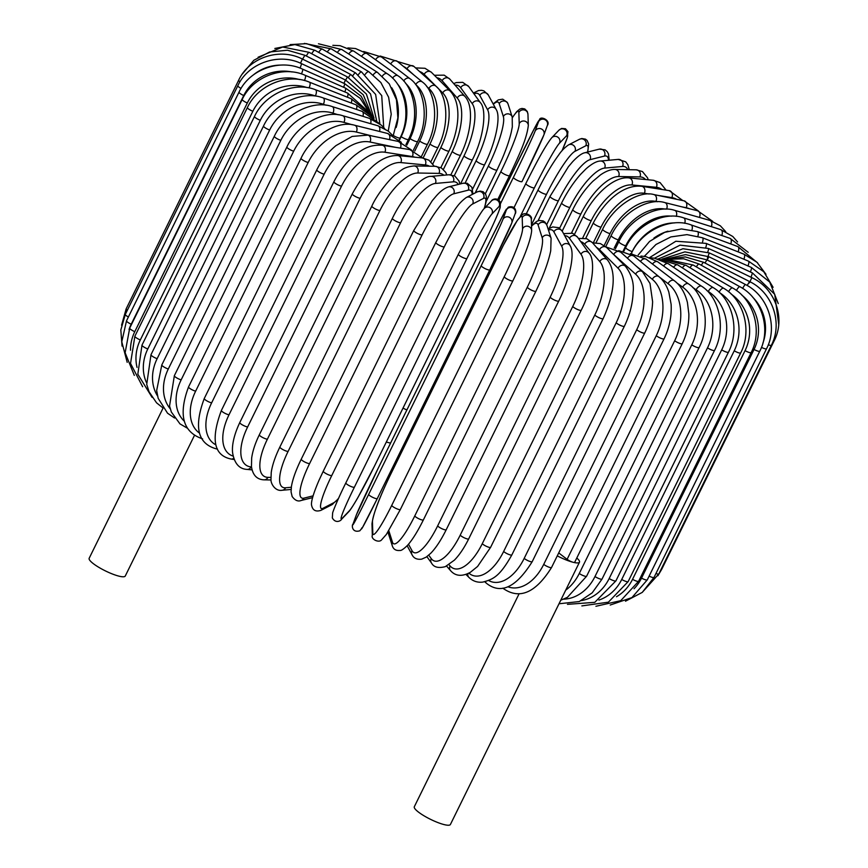 <?xml version="1.0" encoding="UTF-8"?>
<svg xmlns="http://www.w3.org/2000/svg" width="868" height="868" viewBox="0 0 868 868"><rect width="100%" height="100%" fill="white"/><g stroke="black" fill="none" stroke-linecap="round" stroke-linejoin="round"><path stroke-width="1.3" d="M558.721 552.927L567.108 559.339L674.664 340.755A43.096 30.478 -76 0 0 668.056 283.652L659.159 276.849M557.278 555.856A20.116 4.156 26.2 0 0 573.205 562.301A4.785 0.987 -153.8 0 1 567.108 559.339M576.775 558.048L577.079 558.265A20.116 4.156 26.2 0 1 579.477 562.182A20.116 4.156 26.2 0 1 573.205 562.301A4.785 0.987 -153.8 0 0 574.692 562.269L682.248 343.685C686.827 334.234 689.029 324.317 688.856 313.945L687.434 302.563C684.96 292.766 680.566 285.464 674.252 280.668A4.785 3.233 127.4 0 0 668.056 283.652M519.129 593.712L414.318 806.73A20.116 4.156 26.2 0 0 423.942 815.757A20.116 4.156 26.2 0 0 444.134 824.6A20.116 4.156 26.2 0 0 450.405 824.481L579.477 562.182M163.032 408.177L89.165 558.287A20.116 4.156 26.2 0 0 98.789 567.314A20.116 4.156 26.2 0 0 118.992 576.157A20.116 4.156 26.2 0 0 125.263 576.037L194.508 435.302M372.502 136.081L356.336 132.044A4.785 3.385 -76 0 0 354.697 125.263C338.368 120.077 311.796 135.137 301.055 158.247A4.785 0.987 26.2 0 0 303.344 160.406A4.785 0.987 26.2 0 0 308.162 162.511L195.636 391.175A43.096 29.143 127.4 0 0 199.466 433.11M356.336 132.044A43.096 29.143 127.4 0 0 308.162 162.511M195.636 391.175A4.785 0.987 -153.8 0 1 190.83 389.07A4.785 0.987 -153.8 0 1 188.54 386.922C178.135 414.904 182.833 432.231 202.624 438.882M389.461 139.607A4.785 3.385 -76 0 0 387.551 133.455L354.697 125.263M316.777 169.868A4.785 0.987 26.2 0 0 319.229 172.114A4.785 0.987 26.2 0 0 324.144 174.186L211.629 402.861A4.785 0.987 -153.8 0 1 206.714 400.788A4.785 0.987 -153.8 0 1 204.251 398.542L316.777 169.868C321.583 160.254 328.006 152.15 336.035 145.564L352.148 136.428L367.913 135.126A4.785 3.656 -78.3 0 1 370.018 142.016A43.096 26.376 125.6 0 0 324.144 174.186M395.808 147.376L370.018 142.016M211.629 402.861A43.096 26.376 125.6 0 0 215.796 444.785M400.398 148.102A4.785 3.656 -78.3 0 0 398.206 141.419L367.913 135.126M217.336 448.843A4.785 3.656 101.7 0 1 216.219 448.832L217.467 449.092M333.898 181.77A4.785 0.987 26.2 0 0 336.534 184.124A4.785 0.987 26.2 0 0 341.525 186.143L229.011 414.806A4.785 0.987 -153.8 0 1 224.009 412.799A4.785 0.987 -153.8 0 1 221.383 410.445L333.898 181.77C339.225 171.159 346.169 162.316 354.741 155.242C362.683 149.285 369.464 144.435 382.3 145.238A4.785 3.895 -81 0 1 384.882 152.226A43.096 23.403 124.1 0 0 341.525 186.143M414.871 157.195A43.096 23.403 124.1 0 0 412.365 156.566L384.882 152.226M229.011 414.806A43.096 23.403 124.1 0 0 233.156 456.101M412.365 156.566A4.785 3.895 -81 0 0 409.783 149.589L382.3 145.238M233.752 458.282A4.785 3.895 99 0 1 231.051 459.031L234.208 459.53M352.31 193.889A4.785 0.987 26.2 0 0 355.11 196.331A4.785 0.987 26.2 0 0 360.166 198.284L247.64 426.947A4.785 0.987 -153.8 0 1 242.595 425.005A4.785 0.987 -153.8 0 1 239.785 422.553L352.31 193.889C363.725 172.775 379.424 155.166 397.707 155.535A4.785 4.112 -84.5 0 1 400.81 162.576A43.096 20.257 122.7 0 0 360.166 198.284M429.432 166.211A43.096 20.257 122.7 0 0 425.287 164.953L400.81 162.576M247.64 426.947A43.096 20.257 122.7 0 0 251.058 466.919L251.503 466.962M425.287 164.953A4.785 4.112 -84.5 0 0 422.184 157.9L397.707 155.535M251.058 466.919A4.785 4.112 95.5 0 1 247.033 469.404L252.078 469.892M371.851 206.107A4.785 0.987 26.2 0 0 374.835 208.656A4.785 0.987 26.2 0 0 379.913 210.512L267.387 439.186A4.785 0.987 -153.8 0 1 262.32 437.331A4.785 0.987 -153.8 0 1 259.337 434.781L371.851 206.107C377.569 193.141 391.218 177.473 395.548 174.49C402.079 169.987 402.817 167.329 414.003 165.94A4.785 4.286 -89 0 1 417.682 173.014A43.096 16.959 121.4 0 0 379.913 210.512M443.852 175.227A43.096 16.959 121.4 0 0 438.969 173.394L417.682 173.014M267.387 439.186A43.096 16.959 121.4 0 0 267.93 477.346L270.881 477.4M438.969 173.394A4.785 4.286 -89 0 0 435.291 166.309L414.003 165.94M267.93 477.346A4.785 4.286 91 0 1 264.089 479.841L271.033 479.971M392.39 218.345A4.785 0.987 26.2 0 0 395.558 220.993A4.785 0.987 26.2 0 0 400.615 222.751L288.1 451.414A4.785 0.987 -153.8 0 1 283.044 449.667A4.785 0.987 -153.8 0 1 279.876 447.02L392.39 218.345C403.566 194.909 422.618 175.64 431.005 176.388A4.785 4.438 -95.2 0 1 435.367 183.452A43.096 13.53 120.2 0 0 400.615 222.751M458.228 184.461A43.096 13.53 120.2 0 0 453.302 181.824L435.367 183.452M288.1 451.414A43.096 13.53 120.2 0 0 285.615 487.783L291.312 487.263M453.302 181.824A4.785 4.438 -95.2 0 0 448.94 174.761L431.005 176.388M285.615 487.783A4.785 4.438 84.8 0 1 282.122 490.268L291.095 489.454M413.765 230.508A4.785 0.987 26.2 0 0 417.117 233.253A4.785 0.987 26.2 0 0 422.13 234.881L309.616 463.555A4.785 0.987 -153.8 0 1 304.592 461.917A4.785 0.987 -153.8 0 1 301.25 459.183L413.765 230.508L432.275 200.671L436.387 195.821C438.427 193.586 442.713 188.812 448.506 186.891A4.785 4.546 -104.1 0 1 453.736 193.803A43.096 10.004 119.1 0 0 422.13 234.881M472.246 194.443A43.096 10.004 119.1 0 0 468.178 190.19L453.736 193.803M309.616 463.555A43.096 10.004 119.1 0 0 303.984 498.134L313.077 495.856M468.178 190.19A4.785 4.546 -104.1 0 0 462.948 183.278L448.506 186.891M303.984 498.134A4.785 4.546 75.9 0 1 301.077 500.51L312.578 497.635M435.931 242.389A4.785 0.987 26.2 0 0 435.812 242.498A4.785 0.987 26.2 0 0 439.349 245.34A4.785 0.987 26.2 0 0 444.286 246.838L331.771 475.512A4.785 0.987 -153.8 0 1 326.824 474.015A4.785 0.987 -153.8 0 1 323.287 471.172L435.812 242.498L446.477 222.805C453.834 211.325 457.469 203.926 466.279 197.513A4.785 4.633 -117.2 0 1 472.659 203.991A43.096 6.391 118 0 0 444.286 246.838M484.16 208.559A43.096 6.391 118 0 0 483.487 198.414L472.659 203.991M331.771 475.512A43.096 6.391 118 0 0 322.907 508.322L333.735 502.746A43.096 6.391 118 0 0 338.52 498.373M483.487 198.414A4.785 4.633 -117.2 0 0 477.118 191.936L466.279 197.513M333.735 502.746A4.785 4.633 62.8 0 1 331.75 504.785L338.281 498.916M322.907 508.322A4.785 4.633 62.8 0 1 320.91 510.362L331.75 504.785M458.402 254.183A4.785 0.987 26.2 0 0 458.358 254.237A4.785 0.987 26.2 0 0 462.08 257.167A4.785 0.987 26.2 0 0 466.919 258.512L354.394 487.187A4.785 0.987 -153.8 0 1 349.565 485.841A4.785 0.987 -153.8 0 1 345.844 482.901A4.785 0.987 -153.8 0 1 345.876 482.858L458.347 254.291M354.394 487.187A43.096 2.734 117 0 0 342.22 518.272L349.37 510.785A43.096 2.734 117 0 0 374.412 466.214L486.937 237.539A43.096 2.734 117 0 0 499.111 206.454L491.972 213.94A43.096 2.734 117 0 0 466.919 258.512M491.972 213.94A4.785 4.676 -136.3 0 0 484.246 208.472C483.704 209.004 482.033 210.533 474.753 223.119L458.358 254.237L345.844 482.901C337.131 500.413 332.314 513.053 332.618 513.151L332.336 517.936C335.677 523.979 341.102 520.626 341.417 519.411L348.567 511.925A4.785 4.676 43.7 0 0 349.37 510.785M499.111 206.454A4.785 4.676 -136.3 0 0 491.396 200.975L484.246 208.472M486.937 237.539A4.785 0.987 26.2 0 0 486.97 237.485C495.682 219.984 500.5 207.343 500.196 207.235L500.478 202.461C497.136 196.418 491.711 199.77 491.396 200.975M342.22 518.272A4.785 4.676 43.7 0 1 341.417 519.411M481.241 265.641A4.785 0.987 26.2 0 0 485.158 268.646A4.785 0.987 26.2 0 0 489.834 269.85A4.785 0.987 26.2 0 0 489.845 269.829L511.729 223.13A4.785 4.687 -160 0 0 509.06 217.174A4.785 4.687 -160 0 0 502.919 219.387L506.326 210.045A43.096 0.944 -64.1 0 0 490.789 239.459L378.264 468.123A43.096 0.944 -64.1 0 0 356.585 514.377L353.167 523.729A43.096 0.944 -64.1 0 0 368.716 494.315L481.241 265.641A43.096 0.944 -64.1 0 0 502.919 219.387M511.534 223.575A43.096 0.944 115.9 0 1 489.845 269.829L377.32 498.525A4.785 0.987 -153.8 0 1 377.32 498.525A4.785 0.987 -153.8 0 1 372.632 497.321A4.785 0.987 -153.8 0 1 368.716 494.315M489.823 269.872L377.33 498.503L362.607 527.31L359.84 530.782C351.714 533.234 351.681 524.814 352.972 524.185A4.785 4.687 20 0 1 353.167 523.729M377.309 498.536A43.096 0.944 115.9 0 1 361.782 527.918M511.729 223.13L515.136 213.778A4.785 4.687 -160 0 0 512.478 207.821A4.785 4.687 -160 0 0 506.326 210.045M378.285 468.091A4.785 0.987 26.2 0 0 378.274 468.102L490.789 239.438A4.785 0.987 26.2 0 0 490.789 239.459L503.548 214.212L508.268 207.17C516.395 204.729 516.438 213.148 515.136 213.778M378.274 468.102A4.785 0.987 26.2 0 0 378.264 468.123L356.39 514.832A4.785 4.687 20 0 1 356.585 514.377M400.387 509.364A4.785 0.987 -153.8 0 1 400.365 509.473L512.88 280.798C524.5 256.852 530.76 240.143 531.661 230.671A4.785 4.655 178.2 0 0 522.558 228.816L522.211 217.684A43.096 4.611 -65.1 0 0 503.266 245.481L390.752 474.156A43.096 4.611 -65.1 0 0 372.459 522.015L372.806 533.158A43.096 4.611 -65.1 0 0 391.75 505.35L504.265 276.675A4.785 0.987 26.2 0 0 508.388 279.691A4.785 0.987 26.2 0 0 512.88 280.798A4.785 0.987 26.2 0 0 512.901 280.689M504.265 276.675A43.096 4.611 -65.1 0 0 522.558 228.816M372.806 533.158A4.785 4.655 -1.8 0 0 372.339 535.317C370.679 539.082 378.665 543.173 381.464 540.005L386.369 534.438L400.365 509.473A4.785 0.987 -153.8 0 1 395.862 508.355A4.785 0.987 -153.8 0 1 391.75 505.35M531.661 230.671L531.314 219.528A4.785 4.655 178.2 0 0 522.211 217.684M531.314 219.528C532.974 215.763 524.988 211.662 522.189 214.841L517.285 220.407L503.299 245.373A4.785 0.987 26.2 0 0 503.266 245.481M503.299 245.373L390.774 474.047C379.153 497.993 372.893 514.702 371.992 524.174A4.785 4.655 -1.8 0 1 372.459 522.015M388.81 530.728L392.466 542.153A43.096 8.246 -66.2 0 0 414.796 515.885L527.31 287.21A4.785 0.987 26.2 0 0 531.596 290.205A4.785 0.987 26.2 0 0 535.903 291.225L540.07 282.284C545.321 270.208 548.869 259.706 550.724 250.776L551.082 238.266A4.785 4.59 162.2 0 0 542.218 237.821L538.106 224.975A43.096 8.246 -66.2 0 0 531.52 226.233M527.31 287.21A43.096 8.246 -66.2 0 0 542.218 237.821M423.389 519.682A4.785 0.987 -153.8 0 1 423.389 519.899A4.785 0.987 -153.8 0 1 419.081 518.88A4.785 0.987 -153.8 0 1 414.796 515.885M551.082 238.266L546.959 225.42A4.785 4.59 162.2 0 0 538.106 224.975M388.094 532.67A4.785 4.59 -17.8 0 1 387.942 532.084L392.206 545.516A4.785 4.59 -17.8 0 1 392.466 542.153M408.502 544.236L411.996 550.659A43.096 11.816 -67.3 0 0 437.678 525.834L550.193 297.171A4.785 0.987 26.2 0 0 554.619 300.122A4.785 0.987 26.2 0 0 558.742 301.066C569.571 279.246 575.289 253.879 570.2 245.828A4.785 4.492 151.5 0 0 561.748 246.328L553.903 231.875A43.096 11.816 -67.3 0 0 548.489 230.161M550.193 297.171A43.096 11.816 -67.3 0 0 561.748 246.328M558.742 301.066L446.217 529.73A4.785 0.987 -153.8 0 1 442.094 528.796A4.785 0.987 -153.8 0 1 437.678 525.834M570.2 245.828L562.355 231.376A4.785 4.492 151.5 0 0 553.903 231.875M407.157 545.744L412.04 554.728A4.785 4.492 -28.5 0 1 411.996 550.659M428.759 555.162L431.244 558.612A43.096 15.298 -68.4 0 0 460.224 535.133L572.75 306.458A4.785 0.987 26.2 0 0 577.274 309.366A4.785 0.987 26.2 0 0 581.213 310.223C592.92 287.33 595.687 259.727 589.036 253.12A4.785 4.362 144.2 0 0 580.996 254.27L569.473 238.32A43.096 15.298 -68.4 0 0 564.699 235.695M572.75 306.458A43.096 15.298 -68.4 0 0 580.996 254.27M581.213 310.223L468.687 538.898A4.785 0.987 -153.8 0 1 464.76 538.041A4.785 0.987 -153.8 0 1 460.224 535.133M589.036 253.12L577.524 237.17A4.785 4.362 144.2 0 0 569.473 238.32M426.893 556.648L431.526 563.061A4.785 4.362 -35.8 0 1 431.244 558.612M448.984 564.688L450.069 565.936A43.096 18.673 -69.6 0 0 482.272 543.693L594.797 315.019A4.785 0.987 26.2 0 0 599.397 317.872A4.785 0.987 26.2 0 0 603.141 318.643C613.188 296.596 617.571 272.943 607.47 259.955A4.785 4.199 138.9 0 0 599.821 261.594L584.717 244.277A43.096 18.673 -69.6 0 0 580.703 241.564M594.797 315.019A43.096 18.673 -69.6 0 0 599.821 261.594M603.141 318.643L490.615 547.307A4.785 0.987 -153.8 0 1 486.872 546.536A4.785 0.987 -153.8 0 1 482.272 543.693M607.47 259.955L592.367 242.628A4.785 4.199 138.9 0 0 584.717 244.277M446.575 566.077L450.503 570.58A4.785 4.199 -41.1 0 1 450.069 565.936M468.904 573.13A43.096 21.895 -71 0 0 503.657 551.462L616.171 322.787A4.785 0.987 26.2 0 0 620.804 325.554A4.785 0.987 26.2 0 0 624.363 326.249C629.821 314.932 632.739 303.529 633.141 292.06C634.128 282.935 631.535 274.321 625.361 266.205A4.785 4.004 135 0 0 618.07 268.245L599.506 249.68A43.096 21.895 -71 0 0 596.631 247.51M616.171 322.787A43.096 21.895 -71 0 0 618.07 268.245M624.363 326.249L511.849 554.923A4.785 0.987 -153.8 0 1 508.29 554.229A4.785 0.987 -153.8 0 1 503.657 551.462M625.361 266.205L606.786 247.64A4.785 4.004 135 0 0 599.506 249.68M465.932 574.399L468.839 577.307A4.785 4.004 -45 0 1 467.95 573.596M488.597 580.486A43.096 24.944 -72.4 0 0 524.196 558.374L636.711 329.699A4.785 0.987 26.2 0 0 641.354 332.379A4.785 0.987 26.2 0 0 644.729 332.997C649.644 322.831 652.269 312.382 652.606 301.641L650.002 283.478L642.537 271.782A4.785 3.776 131.9 0 0 635.615 274.169L613.719 254.498A43.096 24.944 -72.4 0 0 613.188 254.031M636.711 329.699A43.096 24.944 -72.4 0 0 635.615 274.169M644.729 332.997L532.214 561.661A4.785 0.987 -153.8 0 1 528.84 561.053A4.785 0.987 -153.8 0 1 524.196 558.374M642.537 271.782L620.642 252.111A4.785 3.776 131.9 0 0 613.719 254.498M484.735 581.755L486.395 583.242A4.785 3.776 -48.1 0 1 485.429 581.582M630.418 253.64L646.215 259.25A4.785 3.233 127.4 0 0 640.465 261.463M656.262 335.699A4.785 0.987 26.2 0 0 660.884 338.281A4.785 0.987 26.2 0 0 664.074 338.824L551.549 567.488A4.785 0.987 -153.8 0 1 548.359 566.956A4.785 0.987 -153.8 0 1 543.737 564.374L656.262 335.699A43.096 27.819 -74.1 0 0 652.324 279.312L635.647 265.597M507.997 586.811A43.096 27.819 -74.1 0 0 543.737 564.374M503.049 588.352A4.785 3.515 -50.5 0 1 502.854 588.168L503.049 588.352C519.465 599.918 535.632 592.963 551.549 567.488M664.074 338.824C669.467 327.583 671.81 316.071 671.116 304.267L668.805 291.984C666.515 285.236 663.206 280.114 658.877 276.621A4.785 3.515 129.5 0 0 652.324 279.312M658.877 276.621L633.824 255.995A4.785 3.515 129.5 0 0 627.488 258.263M674.664 340.755A4.785 0.987 26.2 0 0 679.243 343.218A4.785 0.987 26.2 0 0 682.248 343.685M565.708 590.153A43.096 32.897 -78.3 0 0 579.271 573.488L691.796 344.813A43.096 32.897 -78.3 0 0 682.704 287.145L677.04 283.087M560.75 600.233L567.433 597.314L586.605 576.233A4.785 0.987 -153.8 0 1 583.773 575.831A4.785 0.987 -153.8 0 1 579.271 573.488M691.796 344.813A4.785 0.987 26.2 0 0 696.288 347.157A4.785 0.987 26.2 0 0 699.12 347.558L586.605 576.233M699.12 347.558C710.827 325.131 704.881 294.436 688.519 283.879A4.785 2.929 125.6 0 0 682.704 287.145M688.519 283.879L657.738 261.821A4.785 2.929 125.6 0 0 652.53 264.067M563.636 599.17A43.096 35.067 -81 0 0 594.992 576.526L707.518 347.851A4.785 0.987 26.2 0 0 711.901 350.075A4.785 0.987 26.2 0 0 714.559 350.401C726.234 328.082 719.333 297.181 701.583 286.223A4.785 2.604 124.1 0 0 696.147 289.76L692.718 287.438M707.518 347.851A43.096 35.067 -81 0 0 696.147 289.76M714.559 350.401L602.034 579.075A4.785 0.987 -153.8 0 1 599.387 578.739A4.785 0.987 -153.8 0 1 594.992 576.526M701.583 286.223L668.273 263.709A4.785 2.604 124.1 0 0 663.586 266.009M581.376 600.591A43.096 36.977 -84.5 0 0 609.173 578.522L721.699 349.847A4.785 0.987 26.2 0 0 728.447 352.202C740.089 329.97 732.353 298.928 713.322 287.699A4.785 2.246 122.7 0 0 708.299 291.485L706.899 290.596M721.699 349.847A43.096 36.977 -84.5 0 0 708.299 291.485M728.447 352.202L615.922 580.866A4.785 0.987 -153.8 0 1 609.173 578.522M713.322 287.699L677.745 264.892A4.785 2.246 122.7 0 0 673.557 267.279M598.92 600.07A43.096 38.604 -89 0 0 621.727 579.455L734.241 350.781A4.785 0.987 26.2 0 0 740.675 352.929C752.306 330.784 743.822 299.666 723.662 288.263A4.785 1.888 121.4 0 0 719.105 292.19M734.241 350.781A43.096 38.604 -89 0 0 719.583 292.657M740.675 352.929L628.15 581.603A4.785 0.987 -153.8 0 1 621.727 579.455M723.662 288.263L686.089 265.337A4.785 1.888 121.4 0 0 682.367 267.854M616.475 596.728A43.096 39.928 -95.2 0 0 632.544 579.314L745.059 350.639A4.785 0.987 26.2 0 0 751.145 352.592C762.777 330.502 753.652 299.395 732.516 287.926A4.785 1.508 120.2 0 0 728.567 291.746M745.059 350.639A43.096 39.928 -95.2 0 0 731.116 294.013M751.145 352.592L638.631 581.267A4.785 0.987 -153.8 0 1 632.544 579.314M732.516 287.926L693.228 265.055A4.785 1.508 120.2 0 0 689.973 267.702M634.052 588.743A43.096 40.959 -104.1 0 0 641.539 578.11L754.053 349.446A4.785 0.987 26.2 0 0 759.793 351.193C771.413 329.135 761.779 298.104 739.818 286.69A4.785 1.107 119.1 0 0 736.433 290.487M754.053 349.446A43.096 40.959 -104.1 0 0 741.825 295.109M759.793 351.193L647.278 579.867A4.785 0.987 -153.8 0 1 641.539 578.11M739.818 286.69L699.109 264.046A4.785 1.107 119.1 0 0 696.31 266.845M761.486 347.352A4.785 0.987 26.2 0 0 766.553 348.741C778.173 326.683 768.104 295.825 745.493 284.552A4.785 0.705 118 0 0 742.639 288.393M762.853 343.283A43.096 41.675 -117.2 0 0 752.61 297.095M766.553 348.741L654.027 577.415A4.785 0.987 -153.8 0 1 649.123 576.102M745.493 284.552L703.688 262.31A4.785 0.705 118 0 0 701.322 265.272M768.278 344.759A4.785 0.987 26.2 0 0 771.359 345.247C782.979 323.167 772.607 292.549 749.518 281.536L747.164 285.485M771.359 345.247L658.834 573.922A4.785 0.987 -153.8 0 1 655.948 573.498M749.518 281.536L706.921 259.858L704.99 263.004M773.225 340.885A4.785 0.987 26.2 0 0 774.18 340.744C785.811 318.61 775.232 288.328 751.84 277.651L749.409 282.892M774.18 340.744L661.655 569.419A4.785 0.987 -153.8 0 1 660.96 569.592M751.84 277.651L708.798 256.711L707.29 260.042M778.726 324.469L774.733 294.317L752.458 272.943L751.026 277.25M752.458 272.943L709.275 252.903L707.301 258.36M778.249 303.583L769.732 282.057L751.362 267.442A4.785 0.911 113.8 0 1 750.364 271.966M751.362 267.442L708.375 248.443A4.785 0.911 113.8 0 1 707.691 252.197M773.106 287.33L763.742 271.695L748.552 261.181A4.785 1.313 112.7 0 1 747.977 265.944M748.552 261.181L706.085 243.376A4.785 1.313 112.7 0 1 705.793 247.402M765.999 274.299L756.983 262.288L744.05 254.215A4.785 1.703 111.6 0 1 743.887 259.228M744.05 254.215L702.429 237.745A4.785 1.703 111.6 0 1 702.527 242.063M757.666 262.928L737.887 246.599A4.785 2.072 110.4 0 1 738.136 251.883M737.887 246.599L697.427 231.572A4.785 2.072 110.4 0 1 697.894 236.226M748.216 252.306L730.107 238.385A4.785 2.43 109 0 1 730.747 243.951M667.991 231.181A43.096 36.033 135 0 0 653.886 238.114M730.107 238.385L691.112 224.921A4.785 2.43 109 0 1 691.948 229.966M691.112 224.921C671.105 217.13 642.092 230.226 631.557 253.055A4.785 0.987 26.2 0 0 631.839 253.706M737.583 241.944L732.798 236.497L720.765 229.629A4.785 2.767 107.6 0 1 721.796 235.51M674.447 222.913A43.096 33.993 131.9 0 0 632.175 251.601L631.155 253.662M720.765 229.629L683.539 217.846A4.785 2.767 107.6 0 1 684.722 223.315M683.539 217.846C664.617 210.891 636.277 224.606 625.687 247.521A4.785 0.987 26.2 0 0 627.651 249.463A4.785 0.987 26.2 0 0 632.175 251.601M725.735 231.647L720.353 225.81L709.926 220.407A4.785 3.092 105.9 0 1 711.315 226.635M671.474 216.165A43.096 31.682 129.5 0 0 625.687 245.85L623.159 250.982M709.926 220.407L674.761 210.381A4.785 3.092 105.9 0 1 676.248 216.349M674.761 210.381C657.065 204.305 629.55 218.66 618.884 241.673A4.785 0.987 26.2 0 0 621.011 243.724A4.785 0.987 26.2 0 0 625.687 245.85M665.365 209.134A43.096 29.143 127.4 0 0 618.287 239.839L614.186 248.172M712.661 221.329L697.677 210.783A4.785 3.385 104 0 1 699.402 217.401M697.677 210.783L664.823 202.591A4.785 3.385 104 0 1 666.581 209.145M664.823 202.591C648.494 197.405 621.922 212.465 611.18 235.586A4.785 0.987 26.2 0 0 613.481 237.734A4.785 0.987 26.2 0 0 618.287 239.839M698.349 210.957L684.082 200.833A4.785 3.656 101.7 0 1 686.187 207.723L681.564 206.768M689.452 208.732A43.096 26.376 125.6 0 0 686.187 207.723M657.38 201.734L655.904 201.43A43.096 26.376 125.6 0 0 610.03 233.601L604.182 245.481M684.082 200.833L653.799 194.541A4.785 3.656 101.7 0 1 655.904 201.43M653.799 194.541C638.957 190.244 613.459 206.063 602.663 229.282A4.785 0.987 26.2 0 0 605.115 231.528A4.785 0.987 26.2 0 0 610.03 233.601M682.834 200.573L669.25 190.634A4.785 3.895 99 0 1 671.832 197.622L658.313 195.474M676.617 199.282A43.096 23.403 124.1 0 0 671.832 197.622M649.123 194.02L644.349 193.271A43.096 23.403 124.1 0 0 600.992 227.188L593.321 242.79M669.25 190.634L641.767 186.284A4.785 3.895 99 0 1 644.349 193.271M641.767 186.284C623.018 184.233 604.453 201.517 593.365 222.826A4.785 0.987 26.2 0 0 596.001 225.17A4.785 0.987 26.2 0 0 600.992 227.188M666.092 190.135L660.081 182.595L653.268 180.273A4.785 4.112 95.5 0 1 656.36 187.314L631.882 184.949A43.096 20.257 122.7 0 0 591.238 220.646L582.743 237.908M661.828 189.463A43.096 20.257 122.7 0 0 656.36 187.314M653.268 180.273L628.79 177.897A4.785 4.112 95.5 0 1 631.882 184.949M628.79 177.897C614.208 176.237 594.406 194.02 583.383 216.251A4.785 0.987 26.2 0 0 586.193 218.703A4.785 0.987 26.2 0 0 591.238 220.646M648.222 179.784L647.582 177.864L642.428 171.549L636.211 169.824A4.785 4.286 91 0 1 639.89 176.909L618.602 176.529A43.096 16.959 121.4 0 0 580.833 214.027L571.545 232.917M645.499 179.524A43.096 16.959 121.4 0 0 639.89 176.909M636.211 169.824L614.935 169.455A4.785 4.286 91 0 1 618.602 176.529M614.935 169.455C610.779 169.336 605.972 171.137 600.515 174.88L592.844 181.314C584.999 189.115 578.316 198.555 572.782 209.622A4.785 0.987 26.2 0 0 575.766 212.172A4.785 0.987 26.2 0 0 580.833 214.027M629.267 169.705L627.857 164.714L625.73 161.849L618.179 159.408A4.785 4.438 84.8 0 1 622.54 166.461L604.616 168.088A43.096 13.53 120.2 0 0 569.864 207.387L559.621 228.208M627.748 169.672A43.096 13.53 120.2 0 0 622.54 166.461M618.179 159.408L600.255 161.036A4.785 4.438 84.8 0 1 604.616 168.088M600.255 161.036C596.587 161.155 591.857 163.748 586.052 168.815L580.573 174.37C573.412 182.475 567.097 192.012 561.639 202.982A4.785 0.987 26.2 0 0 564.808 205.629A4.785 0.987 26.2 0 0 569.864 207.387M609.206 160.222L608.501 153.951L607.22 151.65L605.094 149.817L599.224 149.155A4.785 4.546 75.9 0 1 604.453 156.066L590.012 159.679A43.096 10.004 119.1 0 0 558.406 200.768L546.666 224.628M608.522 160.287A43.096 10.004 119.1 0 0 604.453 156.066M599.224 149.155L584.782 152.768A4.785 4.546 75.9 0 1 590.012 159.679M584.782 152.768C581.81 153.311 577.719 156.338 572.533 161.839L568.41 166.732L550.041 196.385A4.785 0.987 26.2 0 0 553.393 199.13A4.785 0.987 26.2 0 0 558.406 200.768M587.734 152.03L588.656 143.947L587.115 140.464L585.477 139.14L581.788 138.522L579.39 139.314A4.785 4.633 62.8 0 1 585.759 145.791L574.931 151.368A43.096 6.391 118 0 0 546.558 194.215L531.476 224.866M587.517 152.084A43.096 6.391 118 0 0 585.759 145.791M579.39 139.314L568.551 144.891A4.785 4.633 62.8 0 1 574.931 151.368M538.203 189.767A4.785 0.987 26.2 0 0 538.084 189.875A4.785 0.987 26.2 0 0 541.621 192.718A4.785 0.987 26.2 0 0 546.558 194.215M562.019 150.761L567.292 137.806L567.932 131.611L565.469 128.724L561.531 128.453L558.884 130.254A4.785 4.676 43.7 0 1 566.609 135.733L559.459 143.22A43.096 2.734 117 0 0 534.406 187.792L520.203 216.642M561.987 150.804A43.096 2.734 117 0 0 566.609 135.733M525.889 183.463A4.785 0.987 26.2 0 0 525.845 183.517L514.008 207.593L525.834 183.571M558.884 130.254L551.733 137.752A4.785 4.676 43.7 0 1 559.459 143.22M551.733 137.752C545.006 145.998 535.426 164.443 525.845 183.517A4.785 0.987 26.2 0 0 529.567 186.446A4.785 0.987 26.2 0 0 534.406 187.792M418.116 415.62A4.785 0.987 26.2 0 0 419.287 416.087M522.992 151.13A4.785 0.987 26.2 0 0 522.981 151.151A4.785 0.987 26.2 0 0 522.981 151.173L498.916 200.074L534.395 128.497L539.484 119.697C540.384 115.433 551.071 120.543 547.328 125.491A4.785 4.687 20 0 0 544.67 119.545A4.785 4.687 20 0 0 538.518 121.759A43.096 0.944 -64.1 0 0 522.981 151.173M522.015 181.586L522.026 181.564A4.785 0.987 26.2 0 0 522.037 181.542A43.096 0.944 115.9 0 0 543.726 135.299M500.662 203.296L513.433 177.354A43.096 0.944 -64.1 0 0 535.111 131.111L538.518 121.759M535.111 131.111A4.785 4.687 20 0 1 541.252 128.898A4.785 4.687 20 0 1 543.921 134.844L547.328 125.491M513.433 177.354A4.785 0.987 26.2 0 0 517.339 180.36A4.785 0.987 26.2 0 0 522.026 181.564L543.921 134.844M403.045 408.058A4.785 0.987 26.2 0 0 406.908 409.924M486.167 201.474L500.912 171.506A43.096 4.611 -65.1 0 0 519.216 123.647L518.858 112.504A43.096 4.611 -65.1 0 0 512.402 117.657M518.858 112.504A4.785 4.655 -1.8 0 1 527.961 114.359L527.31 111.484L524.749 108.923L521.939 108.446L519.748 109.108L516.677 111.679L512.37 117.56M519.216 123.647A4.785 4.655 -1.8 0 1 528.319 125.502L527.961 114.359M500.912 171.506A4.785 0.987 26.2 0 0 505.035 174.511A4.785 0.987 26.2 0 0 509.527 175.629A4.785 0.987 26.2 0 0 509.549 175.52M475.165 192.935L488.445 165.951A43.096 8.246 -66.2 0 0 503.353 116.562L499.241 103.715A43.096 8.246 -66.2 0 0 493.349 104.29M499.241 103.715A4.785 4.59 -17.8 0 1 508.095 104.149L507.27 102.326L502.691 99.18L498.275 99.896L493.143 103.921M503.353 116.562A4.785 4.59 -17.8 0 1 512.207 116.996L508.095 104.149M488.445 165.951A4.785 0.987 26.2 0 0 492.731 168.945A4.785 0.987 26.2 0 0 497.038 169.965L501.769 159.701C506.131 149.546 509.277 140.442 511.23 132.392L512.326 126.912L512.207 116.996M465.161 182.996L476.109 160.743A43.096 11.816 -67.3 0 0 487.664 109.9L479.809 95.447A43.096 11.816 -67.3 0 0 474.036 93.896M479.809 95.447A4.785 4.492 -28.5 0 1 488.272 94.938L483.899 90.88L481.566 90.305L478.518 90.532L473.407 93.028M487.664 109.9A4.785 4.492 -28.5 0 1 496.116 109.39L488.272 94.938M476.109 160.743A4.785 0.987 26.2 0 0 480.536 163.694A4.785 0.987 26.2 0 0 484.648 164.627C495.758 142.482 501.129 116.551 496.116 109.39M454.268 175.683L464 155.904A43.096 15.298 -68.4 0 0 472.257 103.715L460.734 87.766A43.096 15.298 -68.4 0 0 455.103 85.172M460.734 87.766A4.785 4.362 -35.8 0 1 468.774 86.616L462.72 82.341L456.308 82.568L453.725 83.599M472.257 103.715A4.785 4.362 -35.8 0 1 480.297 102.565L468.774 86.616M464 155.904A4.785 0.987 26.2 0 0 468.525 158.811A4.785 0.987 26.2 0 0 472.463 159.669C484.181 136.775 486.937 109.173 480.297 102.565M443.374 169.455L452.228 151.477A43.096 18.673 -69.6 0 0 457.241 98.062L442.137 80.735A43.096 18.673 -69.6 0 0 436.843 77.74M442.137 80.735A4.785 4.199 -41.1 0 1 449.798 79.086L444.188 75.158L434.38 75.266M457.241 98.062A4.785 4.199 -41.1 0 1 464.901 96.413L449.798 79.086M452.228 151.477A4.785 0.987 26.2 0 0 456.818 154.33A4.785 0.987 26.2 0 0 460.561 155.101C471.682 132.641 473.939 105.863 464.901 96.413M432.828 163.824L440.857 147.506A43.096 21.895 -71 0 0 442.756 92.963L424.181 74.398A43.096 21.895 -71 0 0 419.504 71.458M424.181 74.398A4.785 4.004 -45 0 1 431.472 72.359L424.973 68.279L415.566 67.91M442.756 92.963A4.785 4.004 -45 0 1 450.036 90.923L431.472 72.359M440.857 147.506A4.785 0.987 26.2 0 0 445.49 150.283A4.785 0.987 26.2 0 0 449.049 150.967C459.563 128.92 461.667 103.01 450.036 90.923M413.895 75.017L406.994 68.811A43.096 24.944 -72.4 0 0 403.37 66.359M406.994 68.811A4.785 3.776 -48.1 0 1 413.917 66.435L397.468 61.498M423.096 158.019L429.986 144.023A43.096 24.944 -72.4 0 0 428.89 88.482L426.698 86.518M428.89 88.482A4.785 3.776 -48.1 0 1 435.812 86.095L413.917 66.435M429.986 144.023A4.785 0.987 26.2 0 0 434.629 146.703A4.785 0.987 26.2 0 0 438.004 147.31C449.819 124.525 447.476 94.894 435.812 86.095M403.707 81.006A4.785 3.233 -52.6 0 1 409.653 78.478C424.517 88.547 429.4 118.959 417.649 141.506A4.785 0.987 26.2 0 1 414.644 141.039A4.785 0.987 26.2 0 1 410.065 138.576A43.096 30.478 -76 0 0 405.53 83.23M414.752 151.075L419.7 141.028A43.096 27.819 -74.1 0 0 415.761 84.641L415.631 84.543M390.709 64.004A4.785 3.515 -50.5 0 1 397.262 61.324L380.173 56.029M415.761 84.641A4.785 3.515 -50.5 0 1 422.315 81.95L397.262 61.324M419.7 141.028A4.785 0.987 26.2 0 0 424.322 143.611A4.785 0.987 26.2 0 0 427.512 144.153C439.295 121.477 435.606 91.422 422.315 81.95M406.788 145.227L410.065 138.576M375.584 59.74A4.785 3.233 -52.6 0 1 381.616 57.06L363.627 51.494M361.576 56.409A4.785 2.929 -54.4 0 1 367.11 53.675L355.554 48.543L347.862 47.924M392.564 78.153A4.785 2.929 -54.4 0 1 397.891 75.722L367.11 53.675M399.443 140.171L401.168 136.667A43.096 32.897 -78.3 0 0 397.219 83.686M401.168 136.667A4.785 0.987 26.2 0 0 405.671 139.01A4.785 0.987 26.2 0 0 408.492 139.412C420.21 116.974 414.253 86.279 397.891 75.722M348.795 54A4.785 2.604 -55.9 0 1 353.84 51.179L340.093 45.689L332.845 45.32M396.134 127.553A43.096 35.067 -81 0 0 391.696 87.733M382.376 76.091A4.785 2.604 -55.9 0 1 387.15 73.693L353.84 51.179M393.269 135.451A4.785 0.987 26.2 0 0 397.577 137.567A4.785 0.987 26.2 0 0 400.126 137.86C411.801 115.542 404.9 84.641 387.15 73.693M337.326 52.536A4.785 2.246 -57.3 0 1 341.894 49.584L318.458 43.769M373.251 74.822A4.785 2.246 -57.3 0 1 377.471 72.391L341.894 49.584M327.279 52.004A4.785 1.888 -58.6 0 1 331.381 48.901L304.386 43.4M365.233 74.333A4.785 1.888 -58.6 0 1 368.954 71.827L331.381 48.901M318.708 52.405A4.785 1.508 -59.8 0 1 322.353 49.129L306.556 43.65L290.107 44.626M358.408 74.626A4.785 1.508 -59.8 0 1 361.641 72.011L322.353 49.129M311.699 53.74A4.785 1.107 -60.9 0 1 314.9 50.279L294.925 44.583L274.831 48.467M352.82 75.679A4.785 1.107 -60.9 0 1 355.598 72.923L314.9 50.279M306.306 55.997A4.785 0.705 -62 0 1 309.062 52.33L282.642 47.013L258.111 57.223M348.524 77.491A4.785 0.705 -62 0 1 350.867 74.572L309.062 52.33M302.563 59.154L304.885 55.27L287.46 50.225L269.579 51.993L253.825 60.293L242.432 73.91M344.77 81.581L347.471 76.948L304.885 55.27M300.502 63.201L302.4 59.067C279.594 47.273 249.062 57.548 238.646 80.247A4.785 0.987 26.2 0 0 240.002 81.798M127.303 310.343A4.785 0.987 -153.8 0 1 126.131 308.921L238.646 80.247M343.945 83.339L345.453 80.008L302.4 59.067M300.133 68.138L301.619 63.7C278.823 52.395 248.215 63.049 237.832 85.726A4.785 0.987 26.2 0 0 241.076 88.417M281.091 65.078A43.096 41.914 178.2 0 0 253.12 75.104M128.377 316.994A4.785 0.987 -153.8 0 1 125.307 314.4L237.832 85.726M343.706 87.31L344.813 83.751L301.619 63.7M239.025 92.138A4.785 0.987 26.2 0 0 243.734 95.534L131.209 324.209A4.785 0.987 -153.8 0 1 126.511 320.813L239.025 92.138C249.409 69.473 279.952 58.395 302.563 69.136A4.785 0.911 -66.2 0 1 301.446 73.932M292.06 71.957A43.096 41.349 162.2 0 0 243.734 95.534M131.209 324.209A43.096 41.349 162.2 0 0 129.05 329.482M344.846 91.943A4.785 0.911 -66.2 0 0 345.551 88.135L302.563 69.136M242.226 99.429A4.785 0.987 26.2 0 0 247.304 102.988L134.79 331.663A4.785 0.987 -153.8 0 1 129.701 328.104L242.226 99.429C252.621 76.753 282.979 65.23 305.211 75.321A4.785 1.313 -67.3 0 1 304.44 80.55M299.482 79.552A43.096 40.47 151.5 0 0 247.304 102.988M134.79 331.663A43.096 40.47 151.5 0 0 130.493 350.227M347.363 97.194A4.785 1.313 -67.3 0 0 347.667 93.126L305.211 75.321M247.402 107.556A4.785 0.987 26.2 0 0 252.848 111.267L140.323 339.93A4.785 0.987 -153.8 0 1 134.876 336.231L247.402 107.556C257.829 84.847 287.861 72.836 309.529 82.21A4.785 1.703 -68.4 0 1 309.073 87.95M307.163 87.614A43.096 39.288 144.2 0 0 252.848 111.267M140.323 339.93A43.096 39.288 144.2 0 0 137.046 367.392M351.236 103.032A4.785 1.703 -68.4 0 0 351.149 98.692L309.529 82.21M254.508 116.442A4.785 0.987 26.2 0 0 260.324 120.294L147.799 348.958A4.785 0.987 -153.8 0 1 141.994 345.117L254.508 116.442C264.99 93.679 294.577 81.147 315.507 89.762A4.785 2.072 -69.6 0 1 315.344 95.979A43.096 37.801 138.9 0 0 260.324 120.294M147.799 348.958A43.096 37.801 138.9 0 0 146.345 382.343M356.433 109.411A4.785 2.072 -69.6 0 0 355.956 104.778L315.507 89.762M263.514 126.034A4.785 0.987 26.2 0 0 265.315 127.889A4.785 0.987 26.2 0 0 269.666 130.005L157.141 358.679A4.785 0.987 -153.8 0 1 152.801 356.564A4.785 0.987 -153.8 0 1 150.989 354.708L263.514 126.034C274.049 103.205 303.062 90.109 323.07 97.9A4.785 2.43 -71 0 1 323.373 104.279A43.096 36.033 135 0 0 269.666 130.005M326.108 105.234L323.373 104.279M157.141 358.679A43.096 36.033 135 0 0 157.542 395.96M362.922 116.312A4.785 2.43 -71 0 0 362.064 111.354L323.07 97.9M274.321 136.254A4.785 0.987 26.2 0 0 276.295 138.207A4.785 0.987 26.2 0 0 280.809 140.334L168.294 369.009A4.785 0.987 -153.8 0 1 163.77 366.871A4.785 0.987 -153.8 0 1 161.806 364.929L274.321 136.254C284.921 113.339 313.25 99.636 332.184 106.58A4.785 2.767 -72.4 0 1 332.921 113.111A43.096 33.993 131.9 0 0 280.809 140.334M338.184 114.771L332.921 113.111M168.294 369.009A43.096 33.993 131.9 0 0 170.237 408.795M370.625 123.668A4.785 2.767 -72.4 0 0 369.399 118.363L332.184 106.58M286.874 147.017A4.785 0.987 26.2 0 0 289.001 149.068A4.785 0.987 26.2 0 0 293.677 151.195L181.152 379.869A4.785 0.987 -153.8 0 1 176.475 377.743A4.785 0.987 -153.8 0 1 174.349 375.692L286.874 147.017C297.54 124.005 325.055 109.65 342.751 115.726A4.785 3.092 -74.1 0 1 343.945 122.388A43.096 31.682 129.5 0 0 293.677 151.195M352.332 124.775L343.945 122.388M181.152 379.869A43.096 31.682 129.5 0 0 184.244 421.132M379.5 131.448A4.785 3.092 -74.1 0 0 377.916 125.752L342.751 115.726M301.055 158.247L188.54 386.922M401.309 142.298L387.551 133.455M398.206 141.419L411.389 149.914M216.219 448.832C197.687 443.656 193.705 426.893 204.251 398.542M409.783 149.589L422.456 157.933M231.051 459.031C213.843 455.45 210.62 439.251 221.383 410.445M422.184 157.9L428.922 160.168L434.347 166.287M247.033 469.404C239.318 468.991 234.534 463.588 232.678 453.194C232.006 448.832 232.19 438.633 239.785 422.553M435.291 166.309L441.497 168.034L445.675 172.331L446.89 174.956M264.089 479.841C256.95 479.559 252.74 475.143 251.46 466.593L251.655 458.152C252.621 451.089 255.181 443.298 259.337 434.781M448.94 174.761L454.843 175.987L459.053 181.076L459.877 184.049M282.122 490.268C275.319 491.57 270.61 483.574 270.979 479.407L271.239 472.452C272.292 465.15 275.167 456.676 279.876 447.02M462.948 183.278L467.244 183.278L471.877 187.271L472.951 194.074M301.077 500.51C297.995 501.758 295.022 500.435 292.147 496.518L291.062 491.852L291.42 486.557C292.624 479.255 295.901 470.13 301.25 459.183M477.118 191.936L480.178 191.079L483.161 191.741L485.733 194.432L486.427 196.927L486.037 202.157L484.366 208.342M320.91 510.362C315.811 512.011 312.708 510.351 311.601 505.371C311.265 503.961 310.95 498.926 319.153 479.993L323.287 471.172M348.567 511.925C349.11 511.382 350.781 509.863 358.061 497.277L374.455 466.159L486.97 237.485M352.972 524.185L356.39 514.832M372.339 535.317L371.992 524.174M535.903 291.225L423.389 519.899C417.671 531.411 412.398 539.885 407.548 545.321C403.642 549.086 401.124 550.789 399.985 550.442C395.884 550.887 393.291 549.238 392.206 545.516M546.959 225.42L545.05 222.208L543.184 220.928L539.18 220.483L536.608 221.427L531.509 225.734M562.355 231.376L558.764 227.676L552.71 226.939L548.12 229.022M412.04 554.728C413.743 558.276 416.966 559.751 421.685 559.155L426.188 557.126L430.853 553.166C436.007 547.806 441.128 539.994 446.217 529.73M577.524 237.17L572.587 233.253L563.592 233.644M431.526 563.061C433.783 567.227 438.373 568.421 445.295 566.652L454.355 560.175C459.443 554.988 464.217 547.892 468.687 538.898M592.367 242.628L586.779 238.711L578.403 238.385M450.503 570.58C455.418 576.222 462.015 576.808 470.315 572.337L477.595 566.457L490.615 547.307M606.786 247.64L600.385 243.582L592.594 242.877M468.839 577.307C472.724 581.126 477.378 582.732 482.803 582.102C493.241 579.325 499.718 576.515 511.849 554.923M620.642 252.111L606.103 246.989M486.395 583.242C500.803 594.721 516.069 587.528 532.214 561.661M633.824 255.995L618.754 250.602M646.215 259.25L674.252 280.668M657.738 261.821L645.922 256.635L640.942 256.06M668.273 263.709L654.559 258.23L650.143 257.818M559.014 603.77L579.271 601.557L592.193 592.833L602.034 579.075M677.745 264.892L657.792 258.924M567.455 604.345L594.775 602.338L615.922 580.866M686.089 265.337L663.575 259.402M581.853 605.907L608.392 602.175L628.15 581.603M693.228 265.055L667.047 259.423M595.925 606.276L620.739 600.667L638.631 581.267M699.109 264.046L683.648 258.772L667.557 259.369M610.204 605.039L631.947 597.575L647.278 579.867M703.688 262.31L685.243 256.917L666.45 259.391M625.481 601.198L642.255 592.399L654.027 577.415M706.921 259.858L685.622 254.606L664.487 259.38M642.19 592.453L658.834 573.922M708.798 256.711L684.917 251.872L661.904 259.174M657.879 575.766L661.655 569.419M709.275 252.903L682.942 248.715L658.389 258.924M708.375 248.443L680.056 245.145L654.494 258.219M706.085 243.376L675.836 241.25L649.568 257.622M702.429 237.745L686.979 234.62L670.834 236.931L655.98 244.483L644.295 256.353M697.427 231.572L681.456 228.946L664.714 232.331L649.568 241.434L638.208 254.975M631.253 253.673L631.557 253.055M623.908 251.134L625.687 247.521M615.434 248.682L618.884 241.673M605.734 246.664L611.18 235.586M596.034 242.736L602.663 229.282M585.716 238.364L593.365 222.826M574.518 234.262L583.383 216.251M562.204 231.105L572.782 209.622M549.14 228.392L561.639 202.982M538.03 220.797L550.041 196.385M568.551 144.891C564.667 147.538 561.346 150.956 558.591 155.122C551.766 164.519 544.93 176.106 538.084 189.875L526.399 213.626M401.385 449.602L402.459 450.286M390.567 443.114L386.303 442.083M528.319 125.502C526.692 139.542 518.554 156.131 509.527 175.629L497.841 199.38M485.342 193.738L497.038 169.965M472.572 189.191L484.648 164.627M460.55 183.875L472.463 159.669M450.893 174.761L460.561 155.101M440.836 167.665L449.049 150.967M430.919 161.708L438.004 147.31M421.447 156.468L427.512 144.153M409.653 78.478L381.616 57.06M413.244 150.468L417.649 141.506M405.931 144.62L408.492 139.412M399.139 139.867L400.126 137.86M377.471 72.391L389.244 83.816L396.459 99.766L397.88 117.939L393.215 135.582M368.954 71.827L380.835 82.503L388.625 97.249L391.229 114.185L388.246 131.068M361.641 72.011L381.736 95.621L383.699 127.498M355.598 72.923L375.649 94.428L379.891 123.918M350.867 74.572L370.527 93.907L376.669 120.826M347.471 76.948L366.415 94.07L374.054 118.276M345.453 80.008L363.247 94.775L372.003 115.911M121.574 325.207L126.131 308.921M344.813 83.751L361.207 96.261L370.582 114.337M122.052 346.093L120.826 329.981L125.307 314.4M345.551 88.135L360.122 98.268L369.616 112.97M127.195 362.347L121.78 341.797L126.511 320.813M347.667 93.126L369.28 112.504M134.312 375.377L125.133 352.755L129.701 328.104M351.149 98.692L370.506 114.25M142.634 386.737L130.536 363.442L134.876 336.231M355.956 104.778L373.565 117.853M152.084 397.37L137.828 374.216L141.994 345.117M362.064 111.354L378.329 122.746M162.717 407.721L156.576 402.85L149.036 391.739L146.725 384.405L150.989 354.708M369.399 118.363L381.41 125.198L384.643 128.583M174.566 418.018L167.535 413.201L158.171 398.303L156.663 390.567L161.806 364.929M377.916 125.752L388.3 131.122L392.347 135.148M187.64 428.347L179.991 423.899L171.343 412.018L169.553 406.018L174.349 375.692"/></g></svg>
